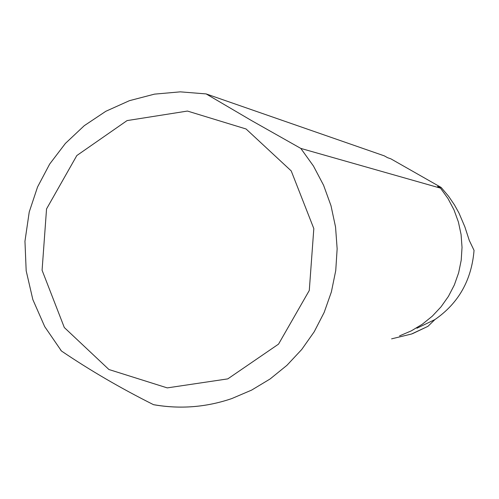 <?xml version="1.0" encoding="UTF-8"?>
<svg xmlns="http://www.w3.org/2000/svg" width="499" height="499" viewBox="0 0 499 499"><rect width="100%" height="100%" fill="white"/><g stroke="black" fill="none" stroke-linecap="round" stroke-linejoin="round"><path stroke-width="0.75" d="M441.178 187.468L390.798 158.801L387.58 157.69L384.336 155.875L206.143 93.918L251.321 120.452L300.81 148.415L440.498 188.148L437.611 186.439L441.178 187.468L448.67 196.375L454.483 204.946L458.93 212.948L464.875 226.877L469.278 240.424L474.05 250.379C471.567 280.207 458.512 303.286 434.872 319.603L427.961 326.327L412.579 333.644M434.872 319.603L416.902 328.23M427.961 326.327L411.519 334.024L391.603 338.846M440.498 188.148L448.002 198.565L454.009 209.917L458.4 221.999L461.088 234.567L462.03 247.398L461.207 260.228L458.631 272.822L454.346 284.941L448.445 296.356L441.041 306.835L432.265 316.198L422.297 324.25L411.326 330.856L399.556 335.877M300.81 148.415L313.466 166.048L323.595 185.285L331.005 205.75L335.553 227.057L337.143 248.795L335.746 270.552L331.392 291.896L324.169 312.43L314.214 331.76L301.714 349.506L286.919 365.337L270.121 378.959L251.627 390.099L231.81 398.564C206.467 407.209 180.638 409.286 154.322 404.801L153.542 404.689C120.646 388.203 89.951 370.314 61.464 351.015L60.504 349.861M246.069 128.979L291.223 170.92L313.821 228.592L309.286 290.462L278.536 344.129L227.793 378.878L167.246 387.891L108.932 369.522L64.315 327.537L42.084 270.258L46.544 208.925L76.827 155.538L127.07 120.59L187.456 111.059L246.069 128.979M206.143 93.918L180.301 91.853L154.49 94.136L129.434 100.673L105.813 111.296L84.269 125.679L65.394 143.425L49.682 164.046L37.556 186.975L29.235 211.969L24.956 241.235L26.179 270.795L32.847 299.6L44.742 326.664L61.458 351.022M153.536 404.695C180.127 409.342 206.212 407.303 231.81 398.564M411.525 334.037L412.037 333.837"/></g></svg>
